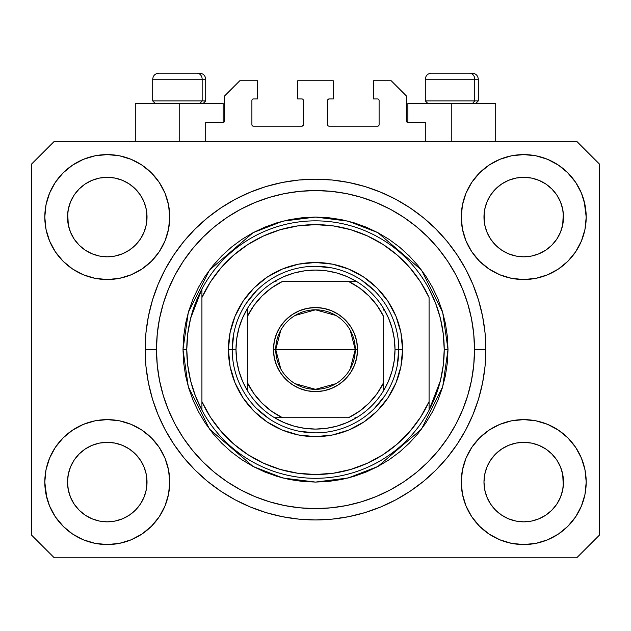 <?xml version="1.0" encoding="UTF-8"?>
<svg xmlns="http://www.w3.org/2000/svg" width="631" height="631" viewBox="0 0 631 631"><rect width="100%" height="100%" fill="white"/><g stroke="black" fill="none" stroke-linecap="round" stroke-linejoin="round"><path stroke-width="0.95" d="M205.706 141.344L205.706 122.414L223.122 122.414L205.706 122.414L205.706 141.344M224.636 120.9L224.636 95.912L224.636 120.9A1.514 1.514 0 0 1 223.122 122.414L223.697 122.296L223.122 122.414L223.122 103.484L179.204 103.484L179.204 141.344L179.204 103.484L135.286 103.484L135.286 141.344M224.636 95.912L239.78 80.768L257.574 80.768L257.574 98.941L253.41 98.941L257.574 98.941L257.574 80.768L239.78 80.768L224.636 95.912M251.895 100.455L251.895 124.686L251.895 100.455A1.514 1.514 0 0 1 253.41 98.941L252.834 99.059L253.41 98.941M253.41 126.2L301.87 126.2L253.41 126.2A1.514 1.514 0 0 1 251.895 124.686L252.014 125.261L251.895 124.686M302.943 125.758L302.446 126.082L303.385 124.686L303.385 100.455L303.385 124.686A1.514 1.514 0 0 1 301.87 126.2L302.446 126.082L301.87 126.2M301.87 98.941L297.706 98.941L301.87 98.941A1.514 1.514 0 0 1 303.385 100.455L303.266 99.879L303.385 100.455M297.706 98.941L297.706 80.768L297.706 98.941M333.294 80.768L297.706 80.768L333.294 80.768L333.294 98.941L329.13 98.941L333.294 98.941L333.294 80.768M328.057 99.382L328.554 99.059L327.615 100.455L327.615 124.686L327.615 100.455A1.514 1.514 0 0 1 329.13 98.941L328.554 99.059L329.13 98.941M329.13 126.2L377.59 126.2L329.13 126.2A1.514 1.514 0 0 1 327.615 124.686L327.734 125.261L327.615 124.686M379.105 124.686L379.105 100.455L379.105 124.686A1.514 1.514 0 0 1 377.59 126.2L378.166 126.082L377.59 126.2M377.59 98.941L373.426 98.941L377.59 98.941A1.514 1.514 0 0 1 379.105 100.455L378.986 99.879L379.105 100.455M373.426 98.941L373.426 80.768L391.22 80.768L406.364 95.912L406.364 120.9L406.364 95.912L391.22 80.768L373.426 80.768L373.426 98.941M407.878 103.484L451.796 103.484L451.796 141.344L451.796 103.484L495.714 103.484L407.878 103.484L407.878 122.414L425.294 122.414L407.878 122.414A1.514 1.514 0 0 1 406.364 120.9L406.482 121.475L406.364 120.9M425.294 122.414L425.294 141.344L425.294 122.414M378.166 99.059L378.986 99.879L378.166 99.059M378.986 125.261L378.166 126.082L378.986 125.261M328.057 125.758L327.734 125.261M302.943 99.382L303.266 99.879M252.834 126.082L252.014 125.261L252.834 126.082M252.014 99.879L252.834 99.059L252.014 99.879M407.878 122.414L406.482 121.475M224.518 121.475L223.697 122.296M485.87 349.574L485.87 349.574A170.37 170.37 0 0 1 315.5 519.944A170.37 170.37 0 0 1 145.13 349.574L145.95 332.876L148.403 316.336L152.465 300.119L158.097 284.376L165.251 269.263L173.84 254.924L183.802 241.492L195.026 229.1L207.418 217.876L220.85 207.915L235.189 199.325L250.302 192.171L266.045 186.539L282.262 182.477L298.802 180.024L315.5 179.204L332.198 180.024L348.738 182.477L364.955 186.539L380.698 192.171L395.811 199.325L410.15 207.915L423.582 217.876L435.974 229.1L447.198 241.492L457.159 254.924L465.749 269.263L472.903 284.376L478.535 300.119L482.597 316.336L485.05 332.876L485.87 349.574L485.05 366.272L482.597 382.812L478.535 399.029L472.903 414.772L465.749 429.885L457.159 444.224L447.198 457.656L435.974 470.048L423.582 481.272L410.15 491.233L395.811 499.823L380.698 506.977L364.955 512.609L348.738 516.671L332.198 519.124L315.5 519.944L298.802 519.124L282.262 516.671L266.045 512.609L250.302 506.977L235.189 499.823L220.85 491.233L207.418 481.272L195.026 470.048L183.802 457.656L173.84 444.224L165.251 429.885L158.097 414.772L152.465 399.029L148.403 382.812L145.95 366.272L145.13 349.574A170.37 170.37 0 0 1 315.5 179.204A170.37 170.37 0 0 1 485.87 349.574L485.862 347.76L485.87 349.574L474.512 349.574L485.87 349.574M485.838 352.918L485.862 351.388M485.807 344.841L485.838 346.23L485.807 344.841M310.767 519.881L315.5 519.944L310.767 519.881M145.193 354.306L145.162 352.966M490.65 195.011L487.006 201.849L490.673 194.979L495.619 188.953L490.673 194.979L495.619 188.953L501.645 184.007L495.619 188.953L501.645 184.007L508.515 180.34L501.645 184.007L508.515 180.34L515.977 178.076L508.515 180.34L515.977 178.076L523.73 177.311L531.483 178.076L523.73 177.311L531.483 178.076L538.945 180.34L531.515 178.076L538.945 180.34L545.815 184.007L538.992 180.356M495.635 245.183A39.753 39.753 0 0 0 508.507 253.788L501.645 250.121L508.515 253.788A39.753 39.753 0 0 0 515.961 256.052L508.483 253.772M74.19 195.011L70.546 201.849L74.213 194.979L79.159 188.953L74.213 194.979L79.159 188.953L85.185 184.007L79.159 188.953L85.185 184.007L92.055 180.34L85.185 184.007L92.055 180.34L99.517 178.076L92.055 180.34L99.517 178.076L107.27 177.311L115.023 178.076L107.27 177.311L115.023 178.076L122.485 180.34L115.055 178.076L122.485 180.34L129.355 184.007L122.532 180.356M79.175 245.183A39.753 39.753 0 0 0 92.047 253.788L85.185 250.121L92.055 253.788A39.753 39.753 0 0 0 99.501 256.052L92.023 253.772M79.246 245.254L74.213 239.149L70.546 232.279L68.282 224.817L70.546 232.271L68.282 224.817L67.706 213.168L67.517 217.064A39.753 39.753 0 0 1 107.27 177.311A39.753 39.753 0 0 1 147.023 217.064L146.834 220.96L147.023 217.064A39.753 39.753 0 0 1 107.27 256.817A39.753 39.753 0 0 1 67.517 217.064A39.753 39.753 0 0 0 67.706 220.96L68.282 224.817A39.753 39.753 0 0 0 79.151 245.159M99.524 256.052A39.753 39.753 0 0 0 115.016 256.052M129.45 250.057L122.485 253.788L115.023 256.052A39.753 39.753 0 0 0 135.365 245.183M135.389 245.159A39.753 39.753 0 0 0 146.258 224.833L143.994 232.279L146.258 224.817L143.994 232.279L140.327 239.149L143.994 232.279L140.327 239.149L135.381 245.175L140.327 239.149L135.381 245.175L129.355 250.121L135.381 245.175L129.355 250.121L122.438 253.812M122.485 180.34L129.355 184.007L135.381 188.953L140.327 194.979L143.994 201.849L146.258 209.311L143.994 201.849L146.258 209.311L147.023 217.127M495.706 245.254L490.673 239.149L487.006 232.279L484.742 224.817L487.006 232.271L484.742 224.817L484.166 213.168L483.977 217.064A39.753 39.753 0 0 1 523.73 177.311A39.753 39.753 0 0 1 563.483 217.064L563.294 220.96L563.483 217.064A39.753 39.753 0 0 1 523.73 256.817A39.753 39.753 0 0 1 483.977 217.064A39.753 39.753 0 0 0 484.166 220.96L484.742 224.817A39.753 39.753 0 0 0 495.611 245.159M515.984 256.052A39.753 39.753 0 0 0 531.476 256.052M545.91 250.057L538.945 253.788L531.483 256.052A39.753 39.753 0 0 0 551.825 245.183M551.849 245.159A39.753 39.753 0 0 0 562.718 224.833L560.454 232.279L562.718 224.817L560.454 232.279L556.787 239.149L560.454 232.279L556.787 239.149L551.841 245.175L556.787 239.149L551.841 245.175L545.815 250.121L551.841 245.175L545.815 250.121L538.898 253.812M538.945 180.34L545.815 184.007L551.841 188.953L556.787 194.979L560.454 201.849L562.718 209.311L560.454 201.849L562.718 209.311L563.483 217.127M484.166 485.973A39.753 39.753 0 0 0 484.166 485.98L483.977 482.084L484.742 489.837L487.006 497.299L484.742 489.837L483.977 482.084A39.753 39.753 0 0 1 523.73 442.331A39.753 39.753 0 0 1 563.483 482.084L563.483 482.147M523.706 521.837A39.753 39.753 0 0 0 523.714 521.837L515.977 521.072A39.753 39.753 0 0 0 515.961 521.072L508.507 518.808L515.977 521.072L508.515 518.808L501.645 515.141L508.515 518.808L501.645 515.141L495.619 510.195L490.673 504.169L487.006 497.299L484.742 489.837M551.825 453.965A39.753 39.753 0 0 0 538.953 445.36L531.483 443.096L538.945 445.36L545.815 449.027L538.945 445.36L545.815 449.027L551.841 453.973L556.787 459.999L560.454 466.869L562.718 474.331L560.454 466.869L562.718 474.331L563.286 486.004A39.753 39.753 0 0 0 563.294 485.973L563.483 482.084L562.718 489.837L560.454 497.299L562.718 489.837L560.454 497.299L556.787 504.169L560.454 497.299L556.787 504.169L551.841 510.195L556.787 504.169L551.841 510.195L545.815 515.141L551.841 510.195L545.815 515.141L538.945 518.808L545.815 515.141L538.945 518.808L531.483 521.072A39.753 39.753 0 0 0 531.507 521.072L523.73 521.837A39.753 39.753 0 0 0 523.754 521.837M67.706 485.973A39.753 39.753 0 0 0 67.706 485.98L67.517 482.084L68.282 489.837L70.546 497.299L68.282 489.837L67.517 482.084A39.753 39.753 0 0 1 107.27 442.331A39.753 39.753 0 0 1 147.023 482.084L147.023 482.147M107.246 521.837A39.753 39.753 0 0 0 107.254 521.837L99.517 521.072A39.753 39.753 0 0 0 99.501 521.072L92.047 518.808L99.517 521.072L92.055 518.808L85.185 515.141L92.055 518.808L85.185 515.141L79.159 510.195L74.213 504.169L70.546 497.299L68.282 489.837M135.365 453.965A39.753 39.753 0 0 0 122.493 445.36L115.023 443.096L122.485 445.36L129.355 449.027L122.485 445.36L129.355 449.027L135.381 453.973L140.327 459.999L143.994 466.869L146.258 474.331L143.994 466.869L146.258 474.331L146.826 486.004A39.753 39.753 0 0 0 146.834 485.973L147.023 482.084L146.258 489.837L143.994 497.299L146.258 489.837L143.994 497.299L140.327 504.169L143.994 497.299L140.327 504.169L135.381 510.195L140.327 504.169L135.381 510.195L129.355 515.141L135.381 510.195L129.355 515.141L122.485 518.808L129.355 515.141L122.485 518.808L115.023 521.072A39.753 39.753 0 0 0 115.047 521.072L107.27 521.837A39.753 39.753 0 0 0 107.294 521.837M63.1 437.914L72.565 430.145L83.363 424.371L95.084 420.814L107.27 419.615L119.456 420.814L131.177 424.371L141.975 430.145L151.44 437.914L159.209 447.379L164.983 458.177L168.54 469.898L169.739 482.084A62.469 62.469 0 0 1 107.27 544.553A62.469 62.469 0 0 1 44.801 482.084L46 469.898L49.557 458.177L55.331 447.379L63.1 437.914L67.517 433.891M585 469.898L586.199 482.084A62.469 62.469 0 0 1 523.73 544.553A62.469 62.469 0 0 1 461.261 482.084L462.46 469.898L466.017 458.177L471.791 447.379L479.56 437.914L489.025 430.145L499.823 424.371L511.544 420.814L523.73 419.615L535.916 420.814L547.637 424.371L558.435 430.145L567.9 437.914L575.669 447.379L581.443 458.177L585 469.898L586.199 482.084L585 494.27L581.443 505.991L575.669 516.789L567.9 526.254L558.435 534.023L547.637 539.797L535.916 543.354L523.73 544.553L511.544 543.354L499.823 539.797L489.025 534.023L479.56 526.254L471.791 516.789L466.017 505.991L462.46 494.27L461.261 482.084A62.469 62.469 0 0 1 523.73 419.615A62.469 62.469 0 0 1 586.199 482.084L585 494.27M584.211 201.415L586.199 217.064A62.469 62.469 0 0 1 523.73 279.533A62.469 62.469 0 0 1 461.261 217.064L462.46 204.878L466.017 193.157L471.791 182.359L479.56 172.894L489.025 165.125L499.823 159.351L511.544 155.794L523.73 154.595L535.916 155.794L547.637 159.351L558.435 165.125L567.9 172.894L575.669 182.359L581.443 193.157L585 204.878L586.199 217.064L585 229.25L581.443 240.971L575.669 251.769L567.9 261.234L563.483 265.257M46 229.25L44.801 217.064A62.469 62.469 0 0 1 107.27 154.595A62.469 62.469 0 0 1 169.739 217.064A62.469 62.469 0 0 1 107.27 279.533A62.469 62.469 0 0 1 44.801 217.064L46 204.878L49.557 193.157L55.331 182.359L63.1 172.894L72.565 165.125L83.363 159.351L95.084 155.794L107.27 154.595L119.456 155.794L131.177 159.351L141.975 165.125L151.44 172.894L159.209 182.359L164.983 193.157L168.54 204.878L169.739 217.064L168.54 229.25L164.983 240.971L159.209 251.769L151.44 261.234L141.975 269.003L131.177 274.777L119.456 278.334L107.27 279.533L95.084 278.334L83.363 274.777L72.565 269.003L63.1 261.234L55.331 251.769L49.557 240.971L46 229.25L44.801 217.064L46 204.878M317.306 519.936L315.492 519.944M122.485 253.788L129.355 250.121M92.055 253.788L99.517 256.052L92.055 253.788L85.185 250.121L92.055 253.788M538.945 253.788L545.815 250.121M508.515 253.788L515.977 256.052L508.515 253.788L501.645 250.121L508.515 253.788M563.483 482.084L563.294 478.188L563.483 482.084A39.753 39.753 0 0 1 523.73 521.837A39.753 39.753 0 0 1 483.977 482.084L484.742 474.331L487.006 466.869L484.742 474.331L487.006 466.869L490.673 459.999L487.006 466.869A39.753 39.753 0 0 0 484.742 474.315L483.977 481.721M147.023 482.084L146.834 478.188L147.023 482.084A39.753 39.753 0 0 1 107.27 521.837A39.753 39.753 0 0 1 67.517 482.084L68.282 474.331L70.546 466.869L68.282 474.331L70.546 466.869L74.213 459.999L70.546 466.869A39.753 39.753 0 0 0 68.282 474.315L67.517 481.721M74.19 460.031L79.159 453.973L74.213 459.999L79.159 453.973L85.185 449.027L79.159 453.973L85.185 449.027L92.055 445.36L85.185 449.027L92.055 445.36L99.517 443.096L92.055 445.36A39.753 39.753 0 0 0 79.175 453.965M490.65 460.031L495.619 453.973L490.673 459.999L495.619 453.973L501.645 449.027L495.619 453.973L501.645 449.027L508.515 445.36L501.645 449.027L508.515 445.36L515.977 443.096L508.515 445.36A39.753 39.753 0 0 0 495.635 453.965M483.977 217.001L484.742 209.311L487.006 201.849L484.742 209.311L487.006 201.849L490.673 194.979M563.483 217.064L563.294 213.168A39.753 39.753 0 0 0 563.294 213.168L562.718 224.817L563.294 220.96M67.517 217.001L68.282 209.311L70.546 201.849L68.282 209.311L70.546 201.849L74.213 194.979M147.023 217.064L146.834 213.168A39.753 39.753 0 0 0 146.834 213.168L146.258 224.817L146.834 220.96M576.734 557.804L54.266 557.804L31.55 535.088L31.55 164.06L54.266 141.344L576.734 141.344L599.45 164.06L599.45 535.088L576.734 557.804L599.45 535.088L599.45 164.06L576.734 141.344L54.266 141.344L31.55 164.06L31.55 535.088L54.266 557.804L576.734 557.804M46.789 497.733L44.801 482.084A62.469 62.469 0 0 1 107.27 419.615A62.469 62.469 0 0 1 169.739 482.084L168.54 494.27L164.983 505.991L159.209 516.789L151.44 526.254L141.975 534.023L131.177 539.797L119.456 543.354L107.27 544.553L95.084 543.354L83.363 539.797L72.565 534.023L63.1 526.254L55.331 516.789L49.557 505.991L46 494.27L44.801 482.084L46 469.898M563.483 433.891L567.9 437.914M67.517 265.257L63.1 261.234M567.9 261.234L558.435 269.003L547.637 274.777L535.916 278.334L523.73 279.533L511.544 278.334L499.823 274.777L489.025 269.003L479.56 261.234L471.791 251.769L466.017 240.971L462.46 229.25L461.261 217.064A62.469 62.469 0 0 1 523.73 154.595A62.469 62.469 0 0 1 586.199 217.064L585 229.25M485.862 347.76L485.838 346.23M145.138 347.76L145.13 349.574L145.138 347.76M145.193 344.841L145.162 346.23M478.535 300.119L477.541 296.956M380.698 192.171L364.955 186.539L380.698 192.171M266.045 186.539L250.302 192.171L266.045 186.539M158.097 284.376L157.056 286.963M152.465 399.029L153.459 402.192M250.302 506.977L266.045 512.609L250.302 506.977M364.955 512.609L380.698 506.977L364.955 512.609M472.903 414.772L473.944 412.185M223.122 103.484L135.286 103.484M72.565 165.125L70.877 166.292M55.331 182.359L61.72 174.314M115.023 256.052L107.27 256.817L99.517 256.052L107.27 256.817L115.023 256.052M79.159 245.175L85.185 250.121L79.159 245.175L74.213 239.149L70.546 232.279M575.669 182.359L567.245 172.239M489.025 165.125L479.56 172.894M466.017 193.157L464.574 196.99M575.669 251.769L576.821 249.979M531.483 256.052L523.73 256.817L515.977 256.052L523.73 256.817L531.483 256.052M495.619 245.175L501.645 250.121L495.619 245.175L490.673 239.149L487.006 232.279M558.435 534.023L560.123 532.856M575.669 516.789L569.28 524.834M531.476 443.096A39.753 39.753 0 0 0 523.746 442.331L515.977 443.096A39.753 39.753 0 0 0 508.523 445.352L515.977 443.096L523.73 442.331L531.483 443.096L538.945 445.36A39.753 39.753 0 0 0 531.499 443.096L523.73 442.331A39.753 39.753 0 0 0 515.984 443.096M55.331 447.379L54.179 449.169M55.331 516.789L63.755 526.909M141.975 534.023L151.44 526.254M164.983 505.991L166.426 502.158M115.016 443.096A39.753 39.753 0 0 0 107.286 442.331L99.517 443.096A39.753 39.753 0 0 0 92.063 445.352L99.517 443.096L107.27 442.331L115.023 443.096L122.485 445.36A39.753 39.753 0 0 0 115.039 443.096L107.27 442.331A39.753 39.753 0 0 0 99.524 443.096M63.1 172.894L63.755 172.239M147.023 168.871L151.44 172.894M567.9 172.894L569.28 174.314M567.9 526.254L567.245 526.909M483.977 530.277L479.56 526.254M501.645 515.141L495.619 510.195L490.697 504.201M63.1 526.254L61.72 524.834M85.185 515.141L79.159 510.195L74.237 504.201M146.834 478.188L146.258 474.331A39.753 39.753 0 0 0 135.389 453.989M79.151 453.989A39.753 39.753 0 0 0 70.546 466.861L74.213 459.999M67.706 478.188A39.753 39.753 0 0 0 67.517 482.068L67.706 478.188M135.294 453.894L140.327 459.999L143.994 466.869M563.294 478.188L562.718 474.331A39.753 39.753 0 0 0 551.849 453.989M495.611 453.989A39.753 39.753 0 0 0 487.006 466.861L490.673 459.999M484.166 478.188A39.753 39.753 0 0 0 483.977 482.068L484.166 478.188M551.754 453.894L556.787 459.999L560.454 466.869M545.815 184.007L551.841 188.953L556.787 194.979L560.454 201.849M523.73 177.311L516 178.068M129.355 184.007L135.381 188.953L140.327 194.979L143.994 201.849M107.27 177.311L99.54 178.068M129.355 449.027L135.381 453.973L140.327 459.999M146.258 209.311L146.834 213.168M67.706 213.168L68.282 209.311M545.815 449.027L551.841 453.973L556.787 459.999M562.718 209.311L563.294 213.168M484.166 213.168L484.742 209.311M490.673 504.169L487.006 497.299M531.483 521.072L523.73 521.837L515.977 521.072M563.294 485.98L562.718 489.837M74.213 504.169L70.546 497.299M115.023 521.072L107.27 521.837L99.517 521.072M146.834 485.98L146.258 489.837M474.749 100.913L472.516 103.484L474.749 100.913L478.298 100.913L474.749 100.913L474.749 79.254L474.749 100.913L425.294 100.913L474.749 100.913M472.067 73.196L469.503 73.196A6.058 5.245 90 0 1 474.749 79.254L425.294 79.254C425.665 75.586 427.684 73.567 431.352 73.196C427.684 73.567 425.665 75.586 425.294 79.254L425.294 100.913L427.865 103.484M475.727 103.484L478.298 100.913L478.298 79.254C477.927 75.586 475.908 73.567 472.24 73.196C475.908 73.567 477.927 75.586 478.298 79.254L474.749 79.254A6.058 5.245 -90 0 0 469.503 73.196L431.399 73.196M469.503 73.196L431.549 73.196M425.554 79.254L474.749 79.254M202.157 100.913L199.924 103.484L202.157 100.913L205.706 100.913L202.157 100.913L202.157 79.254L202.157 100.913L152.702 100.913L202.157 100.913M199.475 73.196L196.911 73.196A6.058 5.245 90 0 1 202.157 79.254L152.702 79.254C153.073 75.586 155.092 73.567 158.76 73.196C155.092 73.567 153.073 75.586 152.702 79.254L152.702 100.913L155.273 103.484M203.135 103.484L205.706 100.913L205.706 79.254C205.335 75.586 203.316 73.567 199.648 73.196C203.316 73.567 205.335 75.586 205.706 79.254L202.157 79.254A6.058 5.245 -90 0 0 196.911 73.196L158.807 73.196M196.911 73.196L158.957 73.196M152.962 79.254L202.157 79.254M228.422 349.574L232.208 349.574L228.422 349.574L230.094 332.584L235.047 316.249L243.101 301.2L253.93 288.004L267.126 277.175L282.175 269.121L298.51 264.168L315.5 262.496L332.49 264.168L348.825 269.121L363.874 277.175L377.07 288.004L387.899 301.2L395.952 316.249L400.906 332.584L402.578 349.574A87.078 87.078 0 0 1 315.5 436.652A87.078 87.078 0 0 1 228.422 349.574A87.078 87.078 0 0 1 315.5 262.496A87.078 87.078 0 0 1 402.578 349.574L400.906 366.564L395.952 382.899L387.899 397.948L377.07 411.144L363.874 421.973L348.825 430.026L332.49 434.98L315.5 436.652L298.51 434.98L282.175 430.026L267.126 421.973L253.93 411.144L243.101 397.948L235.047 382.899L230.094 366.564L228.422 349.574M398.792 349.574L402.578 349.574L398.792 349.574A83.292 83.292 0 0 0 315.5 266.282A83.292 83.292 0 0 0 232.208 349.574L235.994 349.574A79.506 79.506 0 0 1 247.352 308.622L242.454 318.19L238.889 328.325L236.72 338.855L235.994 349.574L236.72 360.293L238.889 370.823L242.454 380.958L247.352 390.526A79.506 79.506 0 0 1 235.994 349.574L232.208 349.574A83.292 83.292 0 0 1 315.5 266.282A83.292 83.292 0 0 1 398.792 349.574A83.292 83.292 0 0 1 315.5 432.866A83.292 83.292 0 0 1 232.208 349.574A83.292 83.292 0 0 0 315.5 432.866A83.292 83.292 0 0 0 398.792 349.574L395.006 349.574L398.792 349.574L397.191 365.822M182.99 349.574L186.776 349.574A128.724 128.724 0 0 1 429.08 288.998A128.724 128.724 0 0 1 444.224 349.574L448.01 349.574L442.71 386.677L421.508 429.08L377.859 466.498L348.115 478.006L315.5 482.084L282.885 478.006L253.141 466.498L209.492 429.08L188.29 386.677L182.99 349.574L183.629 362.565L185.538 375.429L188.693 388.041L193.078 400.283L198.639 412.035L205.32 423.196L213.065 433.639L221.804 443.27L231.435 452.009L241.878 459.754L253.039 466.435L264.791 471.996L277.033 476.381L289.645 479.536L302.509 481.445L315.5 482.084L328.491 481.445L341.355 479.536L353.967 476.381L366.209 471.996L377.961 466.435L389.122 459.754L399.565 452.009L409.196 443.27L417.935 433.639L425.68 423.196L432.361 412.035L437.922 400.283L442.307 388.041L445.462 375.429L447.371 362.565L448.01 349.574L447.371 336.583L445.462 323.719L442.307 311.107L437.922 298.865L432.361 287.113L425.68 275.952L417.935 265.509L409.196 255.878L399.565 247.139L389.122 239.394L377.961 232.713L366.209 227.152L353.967 222.767L341.355 219.612L328.491 217.703L315.5 217.064L302.509 217.703L289.645 219.612L277.033 222.767L264.791 227.152L253.039 232.713L241.878 239.394L231.435 247.139L221.804 255.878L213.065 265.509L205.32 275.952L198.639 287.113L193.078 298.865L188.693 311.107L185.538 323.719L183.629 336.583L182.99 349.574L188.29 312.471L209.492 270.068L253.141 232.65L282.885 221.142L315.5 217.064L348.115 221.142L377.859 232.65L421.508 270.068L442.71 312.471L448.01 349.574L444.224 349.574A128.724 128.724 0 0 1 429.08 410.15L440.383 380.793L443.262 365.302L444.224 349.574L443.262 333.846L440.383 318.355L435.627 303.33L429.08 288.998A128.724 128.724 0 0 0 201.92 288.998L201.92 401.624L210.47 417.241L221.158 431.486L233.762 444.066L248.022 454.722L263.655 463.249L280.338 469.464L297.737 473.242L315.5 474.512L333.263 473.242L350.662 469.464L367.345 463.249L382.978 454.722L397.238 444.066L409.842 431.486L420.53 417.241L429.08 401.624L429.08 297.524L420.53 281.907L409.842 267.662L397.238 255.082L382.978 244.426L367.345 235.899L350.662 229.684L333.263 225.906L315.5 224.636L297.737 225.906L280.338 229.684L263.655 235.899L248.022 244.426L233.762 255.082L221.158 267.662L210.47 281.907L201.92 297.524A124.938 124.938 0 0 1 429.08 297.524L429.08 401.624A124.938 124.938 0 0 1 201.92 401.624L201.92 410.15A128.724 128.724 0 0 1 186.776 349.574L182.99 349.574M145.13 349.574L156.488 349.574A159.012 159.012 0 0 1 315.5 190.562A159.012 159.012 0 0 1 474.512 349.574L473.747 365.16L471.46 380.596L467.666 395.732L462.405 410.426L455.74 424.529L447.71 437.914L438.419 450.447L427.936 462.01L416.373 472.493L403.84 481.784L390.455 489.814L376.352 496.479L361.658 501.74L346.522 505.534L331.086 507.821L315.5 508.586L299.914 507.821L284.478 505.534L269.342 501.74L254.648 496.479L240.545 489.814L227.16 481.784L214.627 472.493L203.064 462.01L192.581 450.447L183.29 437.914L175.26 424.529L168.595 410.426L163.334 395.732L159.54 380.596L157.253 365.16L156.488 349.574L157.253 333.988L159.54 318.552L163.334 303.416L168.595 288.722L175.26 274.619L183.29 261.234L192.581 248.701L203.064 237.138L214.627 226.655L227.16 217.364L240.545 209.334L254.648 202.669L269.342 197.408L284.478 193.614L299.914 191.327L315.5 190.562L331.086 191.327L346.522 193.614L361.658 197.408L376.352 202.669L390.455 209.334L403.84 217.364L416.373 226.655L427.936 237.138L438.419 248.701L447.71 261.234L455.74 274.619L462.405 288.722L467.666 303.416L471.46 318.552L473.747 333.988L474.512 349.574A159.012 159.012 0 0 1 315.5 508.586A159.012 159.012 0 0 1 156.488 349.574L145.13 349.574M429.08 410.15A128.724 128.724 0 0 1 201.92 410.15A128.724 128.724 0 0 0 429.08 410.15L429.08 401.624L429.08 410.15L435.627 395.818L440.383 380.793M478.535 399.029L477.541 402.192M158.097 414.772L157.056 412.185M152.465 300.119L153.459 296.956M472.903 284.376L473.944 286.963M374.396 290.678L361.776 280.322M331.748 267.883L315.5 266.282M256.604 290.678L246.248 303.298M233.809 333.326L232.208 349.574M256.604 408.47L269.224 418.826M299.252 431.265L315.5 432.866M374.396 408.47L384.752 395.85M201.92 288.998L190.617 318.355L187.738 333.846L186.776 349.574L187.738 365.302L190.617 380.793L195.373 395.818L201.92 410.15L201.92 288.998L195.373 303.33L190.617 318.355M280.795 368.969L275.747 349.574A39.753 39.753 0 0 0 315.5 389.327A39.753 39.753 0 0 0 355.253 349.574L357.525 349.574A42.025 42.025 0 0 1 315.5 391.599A42.025 42.025 0 0 1 273.475 349.574L355.253 349.574A39.753 39.753 0 0 1 315.5 389.327A39.753 39.753 0 0 1 275.747 349.574L280.795 330.179M350.205 330.179L355.253 349.574L350.205 368.969M335.968 383.656L315.5 389.327L295.032 383.656M247.352 390.526L247.352 382.583A75.72 75.72 0 0 0 282.491 417.722L348.509 417.722A75.72 75.72 0 0 0 383.648 382.583L383.648 316.565A75.72 75.72 0 0 0 348.509 281.426L282.491 281.426A75.72 75.72 0 0 0 247.352 316.565L247.352 382.583L253.796 393.46L261.96 403.114L271.614 411.278L282.491 417.722L274.548 417.722A79.506 79.506 0 0 1 247.352 390.526A79.506 79.506 0 0 0 274.548 417.722L348.509 417.722L359.386 411.278L369.04 403.114L377.204 393.46L383.648 382.583L383.648 390.526A79.506 79.506 0 0 1 274.548 417.722L284.116 422.62L294.251 426.185L304.781 428.354L315.5 429.08L326.219 428.354L336.749 426.185L346.884 422.62L356.452 417.722A79.506 79.506 0 0 0 383.648 390.526L388.546 380.958L392.111 370.823L394.28 360.293L395.006 349.574A79.506 79.506 0 0 1 383.648 390.526L383.648 316.565L377.204 305.688L369.04 296.034L359.386 287.87L348.509 281.426L356.452 281.426A79.506 79.506 0 0 1 395.006 349.574L394.28 338.855L392.111 328.325L388.546 318.19L383.648 308.622A79.506 79.506 0 0 0 356.452 281.426L282.491 281.426L271.614 287.87L261.96 296.034L253.796 305.688L247.352 316.565L247.352 308.622A79.506 79.506 0 0 1 356.452 281.426L346.884 276.528L336.749 272.963L326.219 270.794L315.5 270.068L304.781 270.794L294.251 272.963L284.116 276.528L274.548 281.426A79.506 79.506 0 0 0 247.352 308.622L247.352 389.035M383.648 308.622L383.648 310.113M274.548 281.426L276.039 281.426M356.452 417.722L354.961 417.722M357.525 349.574L356.72 357.769L354.322 365.657L350.442 372.921L345.212 379.286L338.847 384.516L331.583 388.396L323.695 390.794L315.5 391.599L307.305 390.794L299.417 388.396L292.153 384.516L285.788 379.286L280.558 372.921L276.678 365.657L274.28 357.769L273.475 349.574L274.28 341.379L276.678 333.491L280.558 326.227L285.788 319.862L292.153 314.632L299.417 310.752L307.305 308.354L315.5 307.549L323.695 308.354L331.583 310.752L338.847 314.632L345.212 319.862L350.442 326.227L354.322 333.491L356.72 341.379L357.525 349.574L275.747 349.574A39.753 39.753 0 0 1 315.5 309.821A39.753 39.753 0 0 1 355.253 349.574A39.753 39.753 0 0 0 315.5 309.821A39.753 39.753 0 0 0 275.747 349.574L273.475 349.574A42.025 42.025 0 0 1 315.5 307.549A42.025 42.025 0 0 1 357.525 349.574M295.032 315.492L315.5 309.821L335.968 315.492M495.714 103.484L495.714 141.344"/></g></svg>

